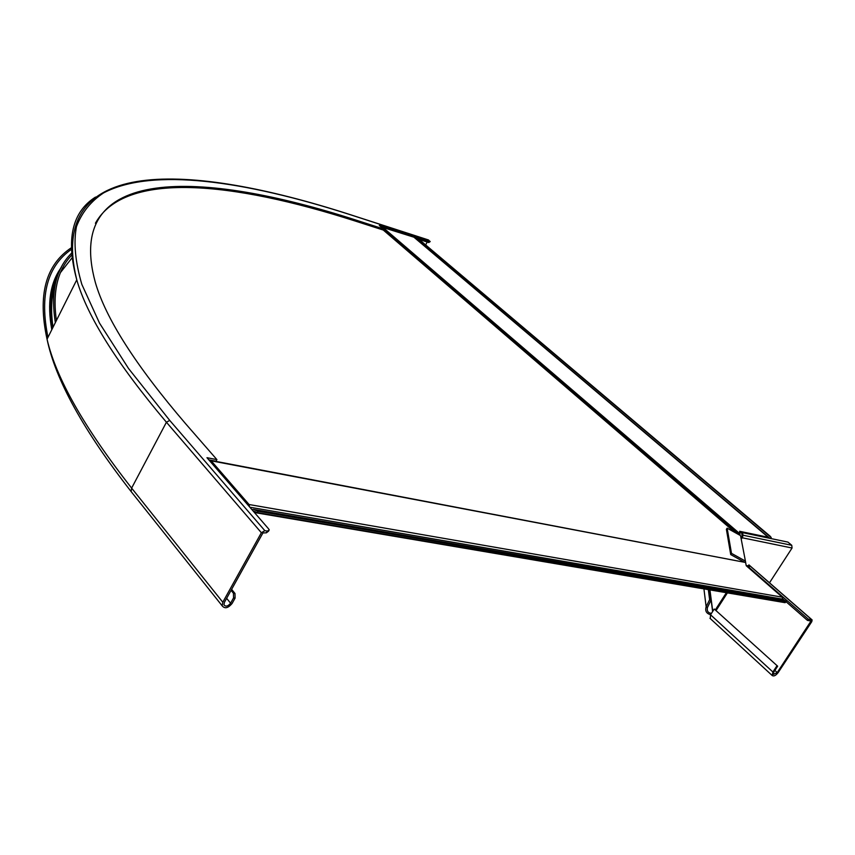 <?xml version="1.0" encoding="UTF-8"?>
<svg xmlns="http://www.w3.org/2000/svg" width="855" height="855" viewBox="0 0 855 855"><rect width="100%" height="100%" fill="white"/><g stroke="black" fill="none" stroke-linecap="round" stroke-linejoin="round"><path stroke-width="1.28" d="M768.602 538.073L768.207 537.261L739.639 531.297L739.65 535.112M413.927 237.198L381.009 226.874M415.68 238.62L417.454 238.321L419.185 239.464L770.173 536.235L771.221 537.528L770.483 538.468M742.343 532.922L739.842 532.398M249.521 506.855L249.072 504.525L211.164 460.813L209.357 460.471M745.154 562.398L211.164 460.813M784.89 602.647L254.437 512.53M253.39 511.055L257.291 512.605L785.114 602.679L786.226 601.696M257.291 512.605L258.039 511.258L785.766 601.685L785.114 602.679M258.039 511.258L253.465 509.409L251.936 509.633M785.991 600.915L786.504 601.289L785.766 601.685M782.806 600.37L782.272 597.175L746.233 565.721L745.656 562.74M383.382 228.916L382.837 229.91L354.526 220.814L355.071 219.799L383.382 228.916L379.321 225.421L429.296 241.559L430.183 241.505L428.12 239.902M427.233 242.029L425.63 244.915M430.086 241.676L428.761 242.531L429.296 241.559M415.092 238.118L415.936 238.395M419.142 239.432L428.761 242.531M354.526 220.814C232.849 181.869 124.958 170.327 95.407 223.23M355.071 219.799C201.598 170.327 63.206 164.299 95.258 282.129C105.528 318.156 135.635 365.341 185.567 423.663L216.903 459.616L216.016 461.24L208.844 459.872M216.903 459.616L206.963 457.703L268.588 528.86L269.272 529.993L267.337 531.094L266.386 532.804L268.662 531.083M266.386 532.804L262.913 532.975L224.363 602.422L223.946 604.838C225.699 606.943 227.911 606.398 230.583 603.213L233.543 597.902L235.093 598.094L234.997 593.488L233.447 593.285L233.543 597.902M267.337 531.094L264.858 530.688L261.363 532.729L222.792 602.23L222.172 605.832C224.812 608.995 228.135 608.194 232.132 603.416L235.093 598.094M71.841 252.909C55.992 268.363 50.488 291.598 55.34 322.624M231.064 590.345L233.447 593.285M231.62 589.341L234.997 593.488M71.98 254.854C57.574 269.817 52.379 291.705 56.398 320.507M786.162 601.802L807.473 620.409L811.021 621.019L777.238 672.543L773.294 674.456L773.764 672.105L777.655 666.195L714.246 609.017L710.548 614.788L710.302 618.592M746.607 566.053L748.061 566.149L748.927 564.888L749.408 567.773L808.296 619.148L807.473 620.409M808.296 619.148L812.111 619.918L811.78 621.66L778.114 672.65C775.742 675.6 773.775 676.562 772.193 675.525L772.888 671.987L776.789 666.077M714.246 609.017L777.655 666.195M782.859 598.917L784.954 600.744M748.061 566.149L748.339 567.56M731.495 553.356L727.145 528.166L726.397 529.341L730.715 554.574L731.495 553.356L745.421 561.094L745.934 564.193M708.368 589.907L709.629 599.622L710.922 600.338L709.586 590.11M711.478 613.334C708.1 613.024 706.754 611.09 707.448 607.51L706.145 606.793L709.629 599.622M707.448 607.51L710.922 600.338M730.715 554.574L744.598 562.291M727.145 528.166L740.537 535.604L745.421 561.094M710.601 614.702C706.412 613.591 704.926 610.951 706.145 606.793L703.964 589.159M740.911 537.581L743.027 535.219L742.525 532.633L787.968 542.113L791.762 545.298L792.061 548.012L769.5 582.8M741.178 538.992L742.343 537.795L741.381 536.983M792.061 548.012L742.343 537.795L743.027 535.219L791.762 545.298M742.279 536.384L741.777 533.809L742.525 532.633M739.661 535.038L383.361 228.958M737.598 533.969L383.147 229.343M735.193 532.633L382.933 229.739M740.152 534.001L382.132 226.725M417.454 238.321L771.221 537.528M415.787 238.524L769.821 538.329M413.531 236.856L768.207 537.261M253.347 511.269L254.063 511.386M254.501 509.869L786.482 601.215M249.852 507.229L782.806 599.195M249.072 504.525L782.272 597.175M264.858 530.688L169.728 420.414L128.539 368.505L99.511 323.105L81.845 284.405C75.24 261.822 73.445 242.574 76.458 226.639C81.845 212.478 90.897 201.235 103.605 192.899C152.489 167.238 244.872 180.907 348.594 214.167L428.676 240.084M348.594 214.167L348.049 213.996M71.681 249.168C47.282 266.001 39.383 295.381 47.976 337.308M59.198 271.794C50.584 286.425 48.169 305.62 51.952 329.367M72.248 257.59L60.662 272.318M54.955 285.666C51.311 297.358 50.669 311.22 53.021 327.241M71.649 247.565C45.678 264.58 37.47 295.114 47.046 339.179C55.992 377.931 84.185 427.575 131.627 488.109L131.146 491.593L132.407 493.175M95.504 197.088C72.034 211.955 65.792 239.539 76.768 279.831C87.157 316.265 117.039 363.728 166.426 422.242L131.627 488.109L222.792 602.23M169.728 420.414L166.426 422.242L261.363 532.729M226.639 598.308L230.583 603.213M727.252 593.124L716.276 610.203M774.887 670.395L777.238 672.543M746.917 565.668L748.189 566.78M810.145 620.837L810.925 621.521M710.548 614.788L772.888 671.987M748.852 564.931L811.737 619.715M709.96 590.174L712.76 611.336M726.226 592.953L715.56 609.551L726.237 592.953M413.82 237.038L768.367 537.335M745.325 562.43L210.522 460.364M253.465 509.409L786.205 600.958M222.172 605.832L131.146 491.593C83.448 430.407 55.404 379.599 47.046 339.179L76.768 279.831C45.732 154.285 190.163 163.252 348.37 214.039L428.441 239.945M61.261 267.476C50.189 282.695 47.036 303.44 51.792 329.699M52.721 327.85C48.981 307.073 50.573 289.845 57.509 276.176M772.193 675.525L709.96 618.283M747.067 565.7L748.317 565.764M748.927 564.888L811.961 619.789M712.632 611.528L709.81 590.153M742.012 536.619L742.567 535.935"/></g></svg>
